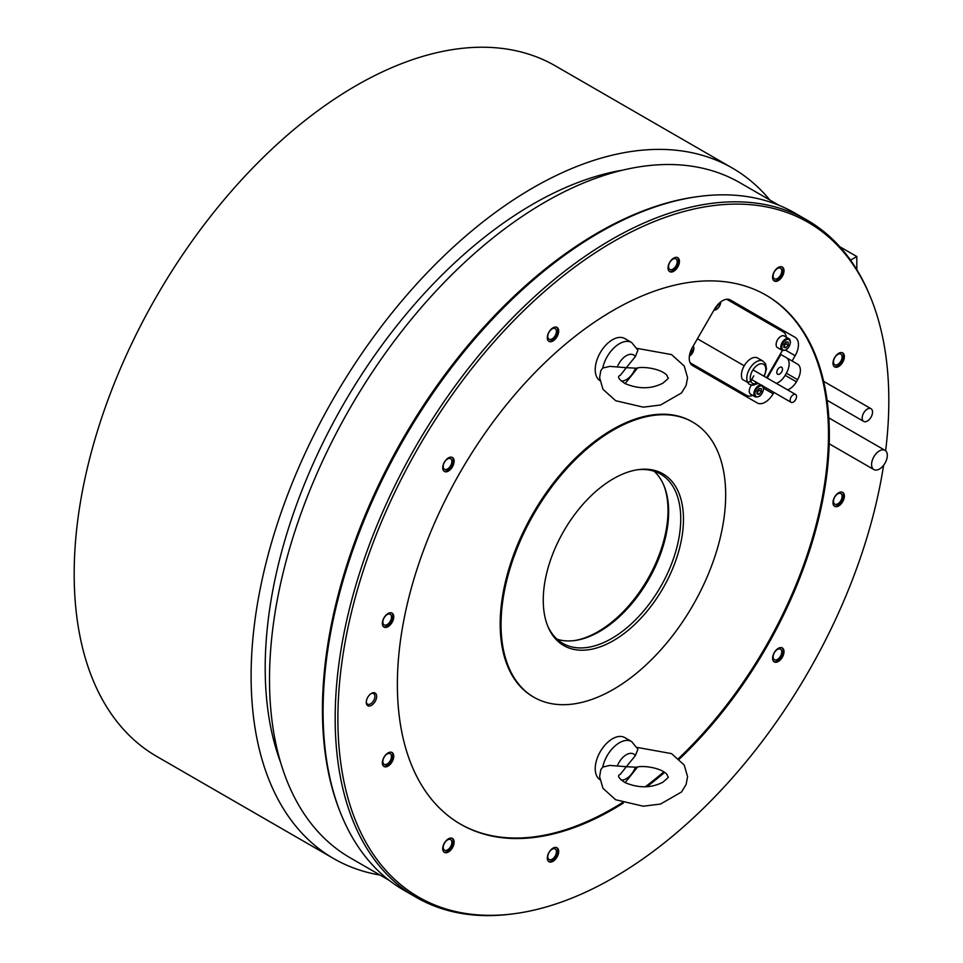 <?xml version="1.0" encoding="UTF-8"?>
<svg xmlns="http://www.w3.org/2000/svg" width="963" height="963" viewBox="0 0 963 963"><rect width="100%" height="100%" fill="white"/><g stroke="black" fill="none" stroke-linecap="round" stroke-linejoin="round"><path stroke-width="1.44" d="M333.68 858.587L156.74 756.424A398.67 230.169 -60 0 1 156.74 296.086A398.67 230.169 -60 0 1 555.41 65.905L732.349 168.068A398.67 230.169 120 0 0 333.68 398.237A398.67 230.169 120 0 0 333.68 858.587A398.67 230.169 120 0 0 380.072 875.066M769.822 199.991A398.67 230.169 120 0 0 732.349 168.068M856.817 269.664L856.817 256.543L850.558 260.166M622.772 170.138A378.76 218.673 120 0 0 265.198 667.949A378.76 218.673 -60 0 0 280.678 762.648M856.817 256.543L839.796 246.721M871.587 464.491A11.123 6.416 120 0 0 873.898 469.583A11.123 6.416 120 0 0 882.457 466.598A11.123 6.416 120 0 0 887.32 455.415A11.123 6.416 120 0 0 885.009 450.323A11.123 6.416 120 0 0 876.438 453.296A11.123 6.416 120 0 0 871.587 464.491M862.174 418.05A7.331 4.237 120 0 0 863.691 421.409A7.331 4.237 120 0 0 869.336 419.447A7.331 4.237 120 0 0 872.538 412.068A7.331 4.237 120 0 0 871.021 408.709A7.331 4.237 120 0 0 865.376 410.671A7.331 4.237 120 0 0 862.174 418.05M637.325 469.788A97.745 56.432 -60 0 1 660.51 474.061A97.745 56.432 -60 0 1 680.745 518.804A97.745 56.432 -60 0 1 638.084 617.175A97.745 56.432 -60 0 1 562.765 643.356A97.745 56.432 -60 0 1 547.478 625.432M557.083 639.215A97.745 56.432 120 0 0 574.875 640.515A97.745 56.432 120 0 0 668.647 511.822A97.745 56.432 120 0 0 664.097 485.978A97.745 56.432 120 0 0 654.082 471.22M543.252 600.19A99.153 57.25 -60 0 1 638.373 469.631A99.153 57.25 -60 0 1 683.477 519.226A99.153 57.25 -60 0 1 626.082 631.981A99.153 57.25 -60 0 1 547.863 626.407A99.153 57.25 -60 0 1 543.252 600.19M883.613 465.249A389.558 224.921 -60 0 1 515.073 913.598A389.558 224.921 -60 0 1 337.893 718.747A389.558 224.921 -60 0 1 563.379 275.767A389.558 224.921 -60 0 1 870.684 297.639A389.558 224.921 -60 0 1 888.825 400.668A389.558 224.921 -60 0 1 885.635 450.768M832.971 502.626A8.065 4.659 120 0 0 834.644 506.321A8.065 4.659 120 0 0 840.855 504.167A8.065 4.659 120 0 0 844.382 496.041A8.065 4.659 120 0 0 842.709 492.358A8.065 4.659 120 0 0 836.498 494.513A8.065 4.659 120 0 0 832.971 502.626M772.603 658.235A8.065 4.659 120 0 0 774.276 661.918A8.065 4.659 120 0 0 780.487 659.763A8.065 4.659 120 0 0 784.002 651.65A8.065 4.659 120 0 0 782.329 647.955A8.065 4.659 120 0 0 776.118 650.121A8.065 4.659 120 0 0 772.603 658.235M547.285 858.033A8.065 4.659 120 0 0 548.958 861.716A8.065 4.659 120 0 0 555.17 859.562A8.065 4.659 120 0 0 558.684 851.448A8.065 4.659 120 0 0 557.023 847.753A8.065 4.659 120 0 0 550.8 849.92A8.065 4.659 120 0 0 547.285 858.033M442.715 848.692A8.065 4.659 120 0 0 444.388 852.375A8.065 4.659 120 0 0 450.6 850.221A8.065 4.659 120 0 0 454.115 842.107A8.065 4.659 120 0 0 452.454 838.412A8.065 4.659 120 0 0 446.242 840.579A8.065 4.659 120 0 0 442.715 848.692M382.347 762.792A8.065 4.659 120 0 0 384.008 766.488A8.065 4.659 120 0 0 390.232 764.333A8.065 4.659 120 0 0 393.747 756.22A8.065 4.659 120 0 0 392.073 752.524A8.065 4.659 120 0 0 385.862 754.679A8.065 4.659 120 0 0 382.347 762.792M382.347 623.374A8.065 4.659 120 0 0 384.008 627.069A8.065 4.659 120 0 0 390.232 624.903A8.065 4.659 120 0 0 393.747 616.789A8.065 4.659 120 0 0 392.073 613.094A8.065 4.659 120 0 0 385.862 615.261A8.065 4.659 120 0 0 382.347 623.374M442.715 467.765A8.065 4.659 120 0 0 444.388 471.461A8.065 4.659 120 0 0 450.6 469.306A8.065 4.659 120 0 0 454.115 461.181A8.065 4.659 120 0 0 452.454 457.497A8.065 4.659 120 0 0 446.242 459.652A8.065 4.659 120 0 0 442.715 467.765M547.285 337.688A8.065 4.659 120 0 0 548.958 341.371A8.065 4.659 120 0 0 555.17 339.217A8.065 4.659 120 0 0 558.684 331.103A8.065 4.659 120 0 0 557.023 327.408A8.065 4.659 120 0 0 550.8 329.575A8.065 4.659 120 0 0 547.285 337.688M668.033 267.979A8.065 4.659 120 0 0 669.706 271.662A8.065 4.659 120 0 0 675.918 269.508A8.065 4.659 120 0 0 679.433 261.394A8.065 4.659 120 0 0 677.759 257.699A8.065 4.659 120 0 0 671.548 259.854A8.065 4.659 120 0 0 668.033 267.979M772.603 277.308A8.065 4.659 120 0 0 774.276 281.003A8.065 4.659 120 0 0 780.487 278.849A8.065 4.659 120 0 0 784.002 270.735A8.065 4.659 120 0 0 782.329 267.04A8.065 4.659 120 0 0 776.118 269.195A8.065 4.659 120 0 0 772.603 277.308M832.971 363.207A8.065 4.659 120 0 0 834.644 366.891A8.065 4.659 120 0 0 840.855 364.736A8.065 4.659 120 0 0 844.382 356.623A8.065 4.659 120 0 0 842.709 352.927A8.065 4.659 120 0 0 836.498 355.094A8.065 4.659 120 0 0 832.971 363.207M623.374 803.058A305.452 176.349 -60 0 1 613.359 809.113A305.452 176.349 -60 0 1 460.639 824.232A305.452 176.349 -60 0 1 413.813 579.473A305.452 176.349 -60 0 1 613.359 310.315A305.452 176.349 -60 0 1 766.079 295.184A305.452 176.349 -60 0 1 679.324 759.109M664.675 772.338A305.452 176.349 -60 0 1 647.136 786.53M366.277 702.364A7.331 4.237 120 0 0 371.453 705.361A7.331 4.237 120 0 0 376.641 696.381A7.331 4.237 120 0 0 371.453 693.384A7.331 4.237 120 0 0 366.277 702.364M613.359 689.4A158.835 91.702 -60 0 1 533.947 697.26A158.835 91.702 -60 0 1 509.596 569.988A158.835 91.702 -60 0 1 613.359 430.028A158.835 91.702 -60 0 1 692.782 422.155A158.835 91.702 -60 0 1 717.122 549.428A158.835 91.702 -60 0 1 613.359 689.4M663.748 485.135A98.96 57.142 120 0 1 668.021 510.462A98.96 57.142 -60 0 1 573.984 640.636M778.971 205.275L739.981 182.765A389.75 225.029 120 0 0 439.646 287.191A389.75 225.029 120 0 0 269.508 679.421A389.75 225.029 120 0 0 350.231 857.84L389.221 880.351M807.114 220.118L795.017 213.136A390.978 225.727 120 0 0 698.187 196.56L696.381 196.801A389.75 225.029 120 0 0 322.449 709.984A389.75 225.029 -60 0 0 340.589 813.061L341.275 814.746A390.978 225.727 120 0 0 404.051 890.318L416.148 897.299A390.978 225.727 -60 0 1 335.172 718.326A390.978 225.727 -60 0 1 505.84 324.868A390.978 225.727 -60 0 1 807.114 220.118A390.978 225.727 -60 0 1 869.89 295.701L870.684 297.639M698.187 196.56A390.978 225.727 120 0 0 323.074 711.344A390.978 225.727 120 0 0 341.275 814.746M515.073 913.598L512.99 913.875A390.978 225.727 -60 0 1 416.148 897.299M834.235 506.032A8.065 4.659 120 0 0 840.278 503.36A8.065 4.659 120 0 0 843.516 495.548A8.065 4.659 -60 0 0 842.252 492.141M833.489 501.338A6.103 3.527 -60 0 1 836.161 495.187A6.103 3.527 -60 0 1 840.868 493.55A6.103 3.527 -60 0 1 842.131 496.342A6.103 3.527 120 0 1 839.459 502.493A6.103 3.527 120 0 1 834.752 504.131A6.103 3.527 120 0 1 833.489 501.338M773.867 661.629A8.065 4.659 120 0 0 779.898 658.957A8.065 4.659 120 0 0 783.136 651.144A8.065 4.659 -60 0 0 781.884 647.75M773.12 656.935A6.103 3.527 -60 0 1 775.781 650.783A6.103 3.527 -60 0 1 780.487 649.146A6.103 3.527 -60 0 1 781.763 651.951A6.103 3.527 120 0 1 779.091 658.09A6.103 3.527 120 0 1 774.384 659.727A6.103 3.527 120 0 1 773.12 656.935M548.549 861.428A8.065 4.659 120 0 0 554.58 858.755A8.065 4.659 120 0 0 557.83 850.943A8.065 4.659 -60 0 0 556.566 847.548M547.803 856.733A6.103 3.527 -60 0 1 550.475 850.582A6.103 3.527 -60 0 1 555.182 848.945A6.103 3.527 -60 0 1 556.445 851.749A6.103 3.527 120 0 1 553.773 857.889A6.103 3.527 120 0 1 549.066 859.526A6.103 3.527 120 0 1 547.803 856.733M443.979 852.086A8.065 4.659 120 0 0 450.022 849.414A8.065 4.659 120 0 0 453.26 841.602A8.065 4.659 -60 0 0 451.996 838.207M443.233 847.392A6.103 3.527 -60 0 1 445.905 841.241A6.103 3.527 -60 0 1 450.612 839.604A6.103 3.527 -60 0 1 451.876 842.408A6.103 3.527 120 0 1 449.203 848.547A6.103 3.527 120 0 1 444.497 850.185A6.103 3.527 120 0 1 443.233 847.392M383.611 766.199A8.065 4.659 120 0 0 389.642 763.527A8.065 4.659 120 0 0 392.88 755.714A8.065 4.659 -60 0 0 391.628 752.308M382.865 761.504A6.103 3.527 -60 0 1 385.525 755.353A6.103 3.527 -60 0 1 390.232 753.716A6.103 3.527 -60 0 1 391.496 756.509A6.103 3.527 120 0 1 388.835 762.66A6.103 3.527 120 0 1 384.129 764.297A6.103 3.527 120 0 1 382.865 761.504M383.611 626.769A8.065 4.659 120 0 0 389.642 624.096A8.065 4.659 120 0 0 392.88 616.284A8.065 4.659 -60 0 0 391.628 612.889M382.865 622.074A6.103 3.527 -60 0 1 385.525 615.923A6.103 3.527 -60 0 1 390.232 614.286A6.103 3.527 -60 0 1 391.496 617.09A6.103 3.527 120 0 1 388.835 623.23A6.103 3.527 120 0 1 384.129 624.867A6.103 3.527 120 0 1 382.865 622.074M443.979 471.172A8.065 4.659 120 0 0 450.022 468.5A8.065 4.659 120 0 0 453.26 460.687A8.065 4.659 -60 0 0 451.996 457.281M443.233 466.477A6.103 3.527 -60 0 1 445.905 460.326A6.103 3.527 -60 0 1 450.612 458.689A6.103 3.527 -60 0 1 451.876 461.482A6.103 3.527 120 0 1 449.203 467.633A6.103 3.527 120 0 1 444.497 469.27A6.103 3.527 120 0 1 443.233 466.477M548.549 341.083A8.065 4.659 120 0 0 554.58 338.41A8.065 4.659 120 0 0 557.83 330.598A8.065 4.659 -60 0 0 556.566 327.203M547.803 336.388A6.103 3.527 -60 0 1 550.475 330.237A6.103 3.527 -60 0 1 555.182 328.6A6.103 3.527 -60 0 1 556.445 331.404A6.103 3.527 120 0 1 553.773 337.544A6.103 3.527 120 0 1 549.066 339.181A6.103 3.527 120 0 1 547.803 336.388M669.297 271.373A8.065 4.659 120 0 0 675.328 268.701A8.065 4.659 120 0 0 678.566 260.889A8.065 4.659 -60 0 0 677.314 257.494M668.551 266.679A6.103 3.527 -60 0 1 671.211 260.528A6.103 3.527 -60 0 1 675.93 258.891A6.103 3.527 -60 0 1 677.194 261.683A6.103 3.527 120 0 1 674.521 267.834A6.103 3.527 120 0 1 669.815 269.471A6.103 3.527 120 0 1 668.551 266.679M773.867 280.714A8.065 4.659 120 0 0 779.898 278.042A8.065 4.659 120 0 0 783.136 270.23A8.065 4.659 -60 0 0 781.884 266.823M773.12 276.02A6.103 3.527 -60 0 1 775.781 269.869A6.103 3.527 -60 0 1 780.487 268.232A6.103 3.527 -60 0 1 781.763 271.024A6.103 3.527 120 0 1 779.091 277.175A6.103 3.527 120 0 1 774.384 278.813A6.103 3.527 120 0 1 773.12 276.02M834.235 366.602A8.065 4.659 120 0 0 840.278 363.93A8.065 4.659 120 0 0 843.516 356.117A8.065 4.659 -60 0 0 842.252 352.723M833.489 361.907A6.103 3.527 -60 0 1 836.161 355.756A6.103 3.527 -60 0 1 840.868 354.119A6.103 3.527 -60 0 1 842.131 356.924A6.103 3.527 120 0 1 839.459 363.063A6.103 3.527 120 0 1 834.752 364.7A6.103 3.527 120 0 1 833.489 361.907M533.947 697.26L533.081 696.767A158.835 91.702 -60 0 1 508.729 569.494A158.835 91.702 -60 0 1 612.492 429.522A158.835 91.702 120 0 1 691.915 421.662L692.782 422.155M622.315 802.685A305.452 176.349 120 0 1 612.492 808.607A305.452 176.349 -60 0 1 460.206 823.979M645.499 786.627A305.452 176.349 120 0 0 663.88 771.784M678.614 758.471A305.452 176.349 120 0 0 765.645 294.931M787.565 389.834A13.434 7.764 -60 0 0 796.377 381.805L797.593 379.687L786.362 373.199A13.434 7.764 120 0 0 786.362 357.682L780.873 354.504L767.246 378.11M773.951 392.423L773.157 393.795A15.877 9.173 -60 0 1 757.279 402.967L692.529 365.579A15.877 9.173 -60 0 1 692.529 347.234L714.522 309.147A15.877 9.173 -60 0 1 730.399 299.975L795.149 337.363A15.877 9.173 -60 0 1 795.149 355.708L792.104 360.993L797.593 364.17A13.434 7.764 -60 0 1 797.593 379.687M730.399 299.975L781.33 329.382A15.877 9.173 120 0 1 783.798 332.259M776.334 383.346A13.434 7.764 120 0 0 785.146 375.317L786.362 373.199M776.792 372.38A4.033 2.323 120 0 0 777.635 374.222A4.033 2.323 120 0 0 780.74 373.15A4.033 2.323 120 0 0 782.498 369.082A4.033 2.323 120 0 0 781.667 367.24A4.033 2.323 120 0 0 778.561 368.323A4.033 2.323 120 0 0 776.792 372.38M792.104 360.993L780.873 354.504M743.496 395.011A15.877 9.173 120 0 0 747.18 395.685M795.149 337.363L781.33 329.382L795.149 337.363M797.593 364.17L786.362 357.682L797.593 364.17M366.289 701.834A6.103 3.527 120 0 0 367.541 704.158A6.103 3.527 120 0 0 372.248 702.521A6.103 3.527 120 0 0 374.908 696.381A6.103 3.527 -60 0 0 373.644 693.577A6.103 3.527 -60 0 0 371.008 693.673M602.742 368.022L609.868 366.385L626.323 367.673L620.292 375.329C616.91 376.509 618.559 379.278 625.216 383.647C638.818 389.281 651.385 389.112 662.905 383.154C671.343 375.859 667.443 379.278 667.203 375.714C662.243 369.046 643.561 365.976 636.338 368.215L626.323 367.673L635.363 356.587L637.903 350.195L631.632 342.515A24.436 14.108 120 0 0 619.414 343.731A24.436 14.108 -60 0 0 602.742 368.022L600.792 370.659L599.612 377.652L602.982 389.293L615.67 400.716L643.284 407.168L660.522 405.014L681.503 392.976L686.101 385.477L687.582 377.652L684.212 366L671.536 354.589L637.325 348.413M599.817 380.566A24.436 14.108 -60 0 1 596.663 360.848A24.436 14.108 -60 0 1 612.492 339.734A24.436 14.108 120 0 1 624.71 338.531L631.632 342.515M602.742 767.066L609.868 765.416L626.323 766.704L620.292 774.372C616.91 775.54 618.559 778.321 625.216 782.69C638.818 788.324 651.385 788.155 662.905 782.185C671.343 774.89 667.443 778.309 667.203 774.746C662.243 768.089 643.561 765.019 636.338 767.246L626.323 766.704L635.363 755.63L637.903 749.226L631.632 741.558A24.436 14.108 120 0 0 619.414 742.762A24.436 14.108 -60 0 0 602.742 767.066L600.792 769.702L599.612 776.684L602.982 788.336L615.67 799.759L643.284 806.212L660.522 804.045L681.503 792.007L686.101 784.508L687.582 776.684L684.212 765.043L671.536 753.62L637.325 747.444M599.817 779.597A24.436 14.108 -60 0 1 596.663 759.879A24.436 14.108 -60 0 1 612.492 738.777A24.436 14.108 120 0 1 624.71 737.562L631.632 741.558M751.79 379.615L791.08 402.305A4.526 2.612 120 0 0 795.594 399.693A4.526 2.612 120 0 0 795.594 394.469L795.594 394.469A4.526 2.612 120 0 0 791.08 397.081A4.526 2.612 120 0 0 791.08 402.305L751.79 379.615M752.97 369.864L795.594 394.469L752.97 369.864M744.086 393.939A14.662 8.462 -60 0 1 744.062 393.927L746.662 395.42A14.662 8.462 120 0 0 752.669 395.36M746.662 395.42L690.086 362.75M747.697 382.419L742.341 379.326A13.434 7.764 -60 0 1 744.218 365.796L697.417 338.771L744.218 365.796A13.434 7.764 -60 0 1 757.652 358.031L763.009 361.125A13.434 7.764 120 0 0 749.575 368.889A13.434 7.764 120 0 0 747.697 382.419L750.743 381.143L753.8 375.847M756.184 382.155L755.269 383.756L752.223 385.031M758.29 383.37L752.994 385.248M752.897 385.248L749.575 384.406A13.434 7.764 120 0 1 747.782 382.564L750.815 381.3A10.99 6.344 120 0 0 755.088 383.768L752.055 385.031M755.088 383.768L756.063 382.094M752.56 378.002L750.815 381.3M786.265 337.17A14.662 8.462 120 0 0 783.316 331.934L726.728 299.264M766.632 377.749L782.401 350.448M715.605 307.402L716.412 307.474L718.567 303.802M716.412 307.474L715.798 307.125M718.567 304.79L717.965 304.44M790.286 341.757A6.717 3.876 120 0 0 788.89 338.687L784.231 335.991A6.717 3.876 -60 0 0 779.055 337.796A6.717 3.876 -60 0 0 776.118 344.549A6.717 3.876 120 0 0 777.514 347.631L782.173 350.327C786.518 350.929 789.287 348.173 790.503 342.058L788.89 338.687A6.717 3.876 120 0 0 783.713 340.481A6.717 3.876 120 0 0 780.776 347.246A6.717 3.876 120 0 0 782.173 350.327M783.894 347.487L786.049 347.679L788.216 344.995L788.216 342.118L786.049 341.925L783.894 344.61L783.894 347.487M786.049 347.679L783.894 346.439M785.964 342.262A3.058 1.77 -60 0 1 784.881 345.043L785.964 342.262M783.894 346.283L784.881 345.043A3.058 1.77 -60 0 1 783.894 345.946M788.216 344.995L785.964 343.695M689.881 353.602L691.687 351.351L691.687 348.799M691.687 351.351L690.784 350.821M751.501 385.128A6.717 3.876 -60 0 0 749.238 391.11A6.717 3.876 120 0 0 750.634 394.192L755.293 396.876C759.638 397.49 762.407 394.734 763.623 388.619L762.01 385.236M757.014 394.048L759.169 394.24L761.336 391.556L761.336 388.679L759.169 388.486L757.014 391.171L757.014 394.048M759.169 394.24L757.014 392.988M759.085 388.811A3.058 1.77 -60 0 1 758.001 391.604L759.085 388.811M757.014 392.832L758.001 391.604A3.058 1.77 -60 0 1 757.014 392.507M761.336 391.556L759.085 390.256M796.377 381.805L785.146 375.317M773.157 393.795L763.611 388.282M795.149 355.708L785.603 350.183M635.363 356.587A14.662 8.462 120 0 0 626.323 355.696A14.662 8.462 120 0 0 617.283 367.023M621.34 381.047A14.662 8.462 120 0 0 635.363 368.311M635.363 755.63A14.662 8.462 120 0 0 626.323 754.739A14.662 8.462 120 0 0 617.283 766.067M621.34 780.09A14.662 8.462 120 0 0 635.363 767.355M763.924 376.184A10.99 6.344 120 0 0 763.984 364.568A10.99 6.344 120 0 0 754.101 368.275A10.99 6.344 120 0 0 750.743 381.143M714.016 310.014A5.983 3.455 120 0 0 718.386 307.775A5.983 3.455 120 0 0 720.649 302.153A5.983 3.455 120 0 0 720.637 301.985M781.824 347.246A5.983 3.455 120 0 0 786.049 349.689A5.983 3.455 120 0 0 790.286 342.359A5.983 3.455 120 0 0 786.049 339.915A5.983 3.455 120 0 0 781.824 347.246M689.388 356.117A5.983 3.455 120 0 0 693.769 348.702A5.983 3.455 120 0 0 693.023 346.367M693.769 348.112A6.717 3.876 120 0 0 693.264 345.946M760.999 384.935A6.717 3.876 120 0 0 753.909 393.807A6.717 3.876 120 0 0 755.293 396.876M754.944 393.807A5.983 3.455 120 0 0 759.169 396.25A5.983 3.455 120 0 0 763.406 388.92A5.983 3.455 120 0 0 759.169 386.476A5.983 3.455 120 0 0 754.944 393.807M763.406 388.318A6.717 3.876 120 0 0 762.792 385.97M829.215 443.787L873.898 469.583M828.818 417.882L885.009 450.323M827.073 400.271L863.691 421.409M823.642 381.348L871.021 408.709M625.131 383.611L637.482 368.059M625.131 782.642L637.482 767.09M763.009 361.125L765.561 363.87L766.5 368.769L764.321 376.413M713.739 310.483L720.854 301.816M689.352 356.394L693.974 348.413L693.3 345.898"/></g></svg>
